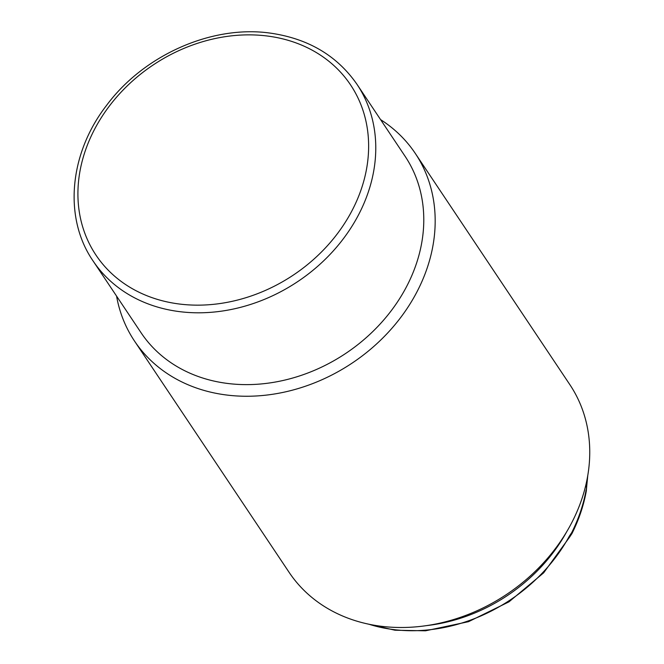 <?xml version="1.0" encoding="UTF-8"?>
<svg xmlns="http://www.w3.org/2000/svg" width="664" height="664" viewBox="0 0 664 664"><rect width="100%" height="100%" fill="white"/><g stroke="black" fill="none" stroke-linecap="round" stroke-linejoin="round"><path stroke-width="1" d="M570.857 535.026L571.745 532.569L571.638 533.848M585.955 490.156L586.129 489.824C583.556 504.258 578.767 518.509 571.745 532.569L569.38 536.122A5.661 1.718 28.6 0 1 569.579 537.151L571.953 533.557C578.958 519.538 583.756 505.287 586.337 490.804L586.511 485.218A5.661 2.581 -172.1 0 1 586.727 486.139L587.764 475.598M566.599 531.93A158.779 130.949 146.2 0 1 426.437 625.629M415.274 153.392L569.845 384.639A168.847 139.249 146.2 0 1 557.088 546.298A168.847 139.249 146.2 0 1 379.791 626.086A168.847 139.249 146.2 0 1 289.089 572.31L134.518 341.064A168.847 139.249 -33.8 0 0 225.221 394.839A168.847 139.249 -33.8 0 0 402.517 315.051A168.847 139.249 -33.8 0 0 415.274 153.392A168.847 139.249 -33.8 0 0 380.58 119.611M116.565 296.086A168.847 139.249 -33.8 0 0 134.518 341.064M226.349 383.294A158.779 130.949 146.2 0 1 141.05 332.722L93.051 260.911A158.779 130.949 -33.8 0 0 178.342 311.474A158.779 130.949 -33.8 0 0 341.205 241.53A158.779 130.949 -33.8 0 0 357.058 84.428L405.065 156.248A158.779 130.949 146.2 0 1 393.071 308.262A158.779 130.949 146.2 0 1 226.349 383.294M569.38 536.122A157.252 129.679 146.2 0 1 392.208 629.406A157.252 129.679 146.2 0 1 368.935 624.226M587.291 478.271A157.252 129.679 146.2 0 1 586.511 485.218M268.322 36.146A153.127 126.284 -33.8 0 0 85.067 151.45A153.127 126.284 -33.8 0 0 178.226 303.871A153.127 126.284 -33.8 0 0 361.482 188.568A153.127 126.284 -33.8 0 0 268.322 36.146M366.287 623.645L394.98 630.219L425.508 630.8L468.518 621.687L509.006 601.825L543.642 572.849L569.579 537.151M357.058 84.428C337.221 55.801 308.486 38.728 270.854 33.2C212.48 24.593 143.905 54.838 106.489 105.485C69.164 153.699 63.362 217.842 93.051 260.911M586.337 490.812L586.727 486.139"/></g></svg>

